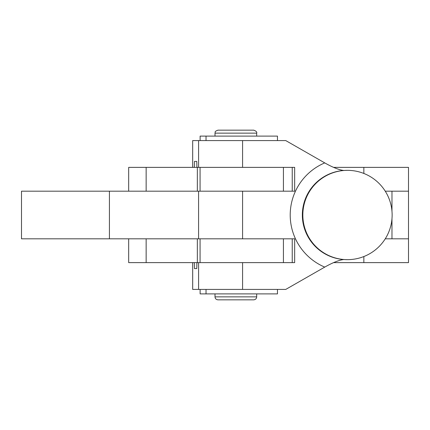 <?xml version="1.0" encoding="UTF-8"?>
<svg xmlns="http://www.w3.org/2000/svg" width="430" height="430" viewBox="0 0 430 430"><rect width="100%" height="100%" fill="white"/><g stroke="black" fill="none" stroke-linecap="round" stroke-linejoin="round"><path stroke-width="0.64" d="M128.678 191.183L128.678 167.372L294.668 167.372L294.668 191.183L197.349 191.183L197.349 167.372L197.338 191.183M333.61 262.628L408.5 262.628L408.5 167.372L333.61 167.372M408.5 191.183L385.253 191.183L408.5 191.183M109.43 238.817L109.43 191.183L21.5 191.183L21.5 238.817L294.668 238.817L294.668 262.628L128.678 262.628L128.678 238.817M391.972 238.817L408.5 238.817L385.253 238.817L391.972 238.817L391.972 218.816M364.93 173.897A44.65 44.645 90 0 0 347.483 170.35A44.65 44.65 0 0 1 392.133 215A44.65 44.65 0 0 1 347.483 259.65L343.694 259.532C338.904 260.145 332.589 262.666 324.747 267.1A56.561 56.55 -90 0 1 324.747 162.9C332.583 167.329 338.899 169.855 343.694 170.468L347.483 170.35A44.65 44.645 90 0 0 302.838 215A44.65 44.645 90 0 0 364.93 256.103M277.468 140.578L277.468 136.111L200.122 136.111L200.122 140.578M277.468 289.422L277.468 293.889L200.122 293.889L200.122 289.422M192.678 262.628L192.678 289.422L285.74 289.422L324.747 267.1M192.678 167.372L192.678 140.578L192.688 167.372M196.897 262.628L196.784 268.583L194.457 268.583L194.344 262.628M324.747 162.9L285.74 140.578L242.584 140.578L242.584 167.372M292.233 167.372L292.233 191.183L283.418 191.183L283.418 167.372M283.418 262.628L283.418 238.817L292.233 238.817L292.233 262.628M242.584 140.578L192.688 140.578M194.344 167.372L194.457 161.417L196.784 161.417L196.897 167.372M253.705 299.839L217.983 299.839C216.172 299.662 215.183 298.673 215.005 296.861L256.683 296.861C256.506 298.673 255.511 299.662 253.705 299.839M235.844 130.161L253.705 130.161C256.151 131.064 257.14 132.058 256.683 133.139L215.005 133.139C215.677 132.225 213.705 131.757 217.983 130.161L235.844 130.161M109.43 191.183L198.579 191.183L198.579 238.817L197.349 238.817L197.349 262.628L197.338 238.817M363.85 173.457L363.85 167.372M146.146 191.183L146.146 167.372M363.85 262.628L363.85 256.543M146.146 262.628L146.146 238.817M343.694 170.468A44.65 44.645 90 0 0 302.344 215A44.65 44.645 90 0 0 343.694 259.532M192.688 262.628L192.688 289.422M198.59 262.628L198.59 289.422M242.584 262.628L242.584 289.422M242.584 191.183L242.584 238.817M198.59 140.578L198.59 167.372M391.972 211.184L391.972 191.183M200.074 262.628L200.074 238.817M200.074 191.183L200.074 167.372M206.024 293.889L206.024 289.422M206.024 136.111L206.024 140.578M256.683 136.111L256.683 133.139M256.683 296.861L256.683 293.889M215.005 296.861L215.005 293.889M215.005 136.111L215.005 133.139"/></g></svg>
